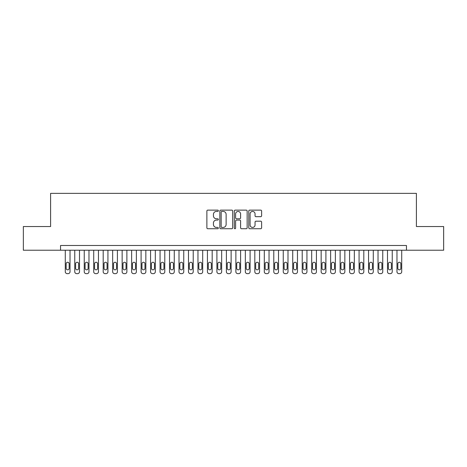 <?xml version="1.0" encoding="UTF-8"?>
<svg xmlns="http://www.w3.org/2000/svg" width="467" height="467" viewBox="0 0 467 467"><rect width="100%" height="100%" fill="white"/><g stroke="black" fill="none" stroke-linecap="round" stroke-linejoin="round"><path stroke-width="0.7" d="M218.34 210.775A0.654 0.654 0 0 0 217.686 210.127L207.803 210.127A0.928 0.928 0 0 0 206.875 211.055L206.875 227.797A0.928 0.928 0 0 0 207.803 228.731L217.686 228.731A0.654 0.654 0 0 0 218.34 228.077A0.654 0.654 0 0 0 217.686 227.429L216.408 227.429A2.977 2.977 0 0 1 213.431 224.452L213.431 223.057A2.977 2.977 0 0 1 216.408 220.08L217.686 220.08A0.654 0.654 0 0 0 218.34 219.426A0.654 0.654 0 0 0 217.686 218.778L216.408 218.778A2.977 2.977 0 0 1 213.431 215.801L213.431 214.406A2.977 2.977 0 0 1 216.408 211.428L217.686 211.428A0.654 0.654 0 0 0 218.34 210.775M260.685 216.682A0.928 0.928 0 0 0 261.613 215.754L261.613 211.055A0.928 0.928 0 0 0 260.685 210.127L249.711 210.127A0.928 0.928 0 0 0 248.777 211.055L248.777 227.797A0.928 0.928 0 0 0 249.711 228.731L260.685 228.731A0.928 0.928 0 0 0 261.613 227.797L261.613 222.123A0.928 0.928 0 0 0 260.685 221.195L255.986 221.195A0.928 0.928 0 0 0 255.058 222.123L255.058 224.936A2.487 2.487 0 0 1 252.571 227.429A2.487 2.487 0 0 1 250.078 224.936L250.078 213.915A2.487 2.487 0 0 1 252.571 211.428A2.487 2.487 0 0 1 255.058 213.915L255.058 215.754A0.928 0.928 0 0 0 255.986 216.682L260.685 216.682M60.547 250.224L23.35 250.224L23.35 226.536L50.594 226.536L50.594 193.367L416.406 193.367L416.406 226.536L443.65 226.536L443.65 250.224L406.453 250.224L406.453 245.49L60.547 245.49L60.547 250.224L406.453 250.224M232.689 211.055A0.928 0.928 0 0 0 231.755 210.127L220.78 210.127A0.928 0.928 0 0 0 219.852 211.055L219.852 227.797A0.928 0.928 0 0 0 220.78 228.731L231.755 228.731A0.928 0.928 0 0 0 232.689 227.797L232.689 211.055M235.245 210.127L246.22 210.127A0.928 0.928 0 0 1 247.148 211.055L247.148 227.797A0.928 0.928 0 0 1 246.22 228.731L241.521 228.731A0.928 0.928 0 0 1 240.593 227.797L240.593 221.008A0.928 0.928 0 0 0 239.664 220.08L236.547 220.08A0.928 0.928 0 0 0 235.619 221.008L235.619 228.077A0.654 0.654 0 0 1 234.965 228.731A0.654 0.654 0 0 1 234.311 228.077L234.311 211.055A0.928 0.928 0 0 1 235.245 210.127M221.802 211.428A0.654 0.654 0 0 0 221.154 212.076L221.154 226.775A0.654 0.654 0 0 0 221.802 227.429L223.15 227.429A2.977 2.977 0 0 0 226.127 224.452L226.127 214.406A2.977 2.977 0 0 0 223.15 211.428L221.802 211.428M240.593 213.962A2.487 2.487 0 0 0 238.106 211.475A2.487 2.487 0 0 0 235.619 213.962L235.619 217.844A0.928 0.928 0 0 0 236.547 218.778L239.664 218.778A0.928 0.928 0 0 0 240.593 217.844L240.593 213.962M70.021 250.224L70.021 271.741A1.897 1.897 90 0 1 68.129 273.633L67.178 273.633A1.897 1.897 90 0 1 65.287 271.741L65.287 250.224M69.169 268.327L69.169 263.779A1.518 1.518 90 0 0 67.657 262.261A1.518 1.518 90 0 0 66.139 263.779L66.139 268.327A1.518 1.518 90 0 0 67.657 269.844A1.518 1.518 90 0 0 69.169 268.327M79.501 250.224L79.501 271.741A1.897 1.897 90 0 1 77.604 273.633L76.658 273.633A1.897 1.897 90 0 1 74.761 271.741L74.761 250.224M78.649 268.327L78.649 263.779A1.518 1.518 90 0 0 77.131 262.261A1.518 1.518 90 0 0 75.613 263.779L75.613 268.327A1.518 1.518 90 0 0 77.131 269.844A1.518 1.518 90 0 0 78.649 268.327M88.975 250.224L88.975 271.741A1.897 1.897 90 0 1 87.084 273.633L86.132 273.633A1.897 1.897 90 0 1 84.241 271.741L84.241 250.224M88.123 268.327L88.123 263.779A1.518 1.518 90 0 0 86.611 262.261A1.518 1.518 90 0 0 85.093 263.779L85.093 268.327A1.518 1.518 90 0 0 86.611 269.844A1.518 1.518 90 0 0 88.123 268.327M98.455 250.224L98.455 271.741A1.897 1.897 90 0 1 96.558 273.633L95.612 273.633A1.897 1.897 90 0 1 93.715 271.741L93.715 250.224M97.603 268.327L97.603 263.779A1.518 1.518 90 0 0 96.085 262.261A1.518 1.518 90 0 0 94.567 263.779L94.567 268.327A1.518 1.518 90 0 0 96.085 269.844A1.518 1.518 90 0 0 97.603 268.327M107.93 250.224L107.93 271.741A1.897 1.897 90 0 1 106.038 273.633L105.087 273.633A1.897 1.897 90 0 1 103.195 271.741L103.195 250.224M107.077 268.327L107.077 263.779A1.518 1.518 90 0 0 105.56 262.261A1.518 1.518 90 0 0 104.048 263.779L104.048 268.327A1.518 1.518 90 0 0 105.56 269.844A1.518 1.518 90 0 0 107.077 268.327M117.41 250.224L117.41 271.741A1.897 1.897 90 0 1 115.512 273.633L114.567 273.633A1.897 1.897 90 0 1 112.67 271.741L112.67 250.224M116.557 268.327L116.557 263.779A1.518 1.518 90 0 0 115.04 262.261A1.518 1.518 90 0 0 113.522 263.779L113.522 268.327A1.518 1.518 90 0 0 115.04 269.844A1.518 1.518 90 0 0 116.557 268.327M126.884 250.224L126.884 271.741A1.897 1.897 90 0 1 124.987 273.633L124.041 273.633A1.897 1.897 90 0 1 122.144 271.741L122.144 250.224M126.032 268.327L126.032 263.779A1.518 1.518 90 0 0 124.514 262.261A1.518 1.518 90 0 0 123.002 263.779L123.002 268.327A1.518 1.518 90 0 0 124.514 269.844A1.518 1.518 90 0 0 126.032 268.327M136.364 250.224L136.364 271.741A1.897 1.897 90 0 1 134.467 273.633L133.521 273.633A1.897 1.897 90 0 1 131.624 271.741L131.624 250.224M135.512 268.327L135.512 263.779A1.518 1.518 90 0 0 133.994 262.261A1.518 1.518 90 0 0 132.476 263.779L132.476 268.327A1.518 1.518 90 0 0 133.994 269.844A1.518 1.518 90 0 0 135.512 268.327M145.838 250.224L145.838 271.741A1.897 1.897 90 0 1 143.941 273.633L142.995 273.633A1.897 1.897 90 0 1 141.098 271.741L141.098 250.224M144.986 268.327L144.986 263.779A1.518 1.518 90 0 0 143.468 262.261A1.518 1.518 90 0 0 141.95 263.779L141.95 268.327A1.518 1.518 90 0 0 143.468 269.844A1.518 1.518 90 0 0 144.986 268.327M155.318 250.224L155.318 271.741A1.897 1.897 90 0 1 153.421 273.633L152.475 273.633A1.897 1.897 90 0 1 150.578 271.741L150.578 250.224M154.46 268.327L154.46 263.779A1.518 1.518 90 0 0 152.948 262.261A1.518 1.518 90 0 0 151.431 263.779L151.431 268.327A1.518 1.518 90 0 0 152.948 269.844A1.518 1.518 90 0 0 154.46 268.327M164.793 250.224L164.793 271.741A1.897 1.897 90 0 1 162.895 273.633L161.95 273.633A1.897 1.897 90 0 1 160.053 271.741L160.053 250.224M163.94 268.327L163.94 263.779A1.518 1.518 90 0 0 162.423 262.261A1.518 1.518 90 0 0 160.905 263.779L160.905 268.327A1.518 1.518 90 0 0 162.423 269.844A1.518 1.518 90 0 0 163.94 268.327M174.267 250.224L174.267 271.741A1.897 1.897 90 0 1 172.376 273.633L171.424 273.633A1.897 1.897 90 0 1 169.533 271.741L169.533 250.224M173.415 268.327L173.415 263.779A1.518 1.518 90 0 0 171.903 262.261A1.518 1.518 90 0 0 170.385 263.779L170.385 268.327A1.518 1.518 90 0 0 171.903 269.844A1.518 1.518 90 0 0 173.415 268.327M183.747 250.224L183.747 271.741A1.897 1.897 90 0 1 181.85 273.633L180.904 273.633A1.897 1.897 90 0 1 179.007 271.741L179.007 250.224M182.895 268.327L182.895 263.779A1.518 1.518 90 0 0 181.377 262.261A1.518 1.518 90 0 0 179.859 263.779L179.859 268.327A1.518 1.518 90 0 0 181.377 269.844A1.518 1.518 90 0 0 182.895 268.327M193.221 250.224L193.221 271.741A1.897 1.897 90 0 1 191.33 273.633L190.378 273.633A1.897 1.897 90 0 1 188.487 271.741L188.487 250.224M192.369 268.327L192.369 263.779A1.518 1.518 90 0 0 190.851 262.261A1.518 1.518 90 0 0 189.339 263.779L189.339 268.327A1.518 1.518 90 0 0 190.851 269.844A1.518 1.518 90 0 0 192.369 268.327M202.701 250.224L202.701 271.741A1.897 1.897 90 0 1 200.804 273.633L199.858 273.633A1.897 1.897 90 0 1 197.961 271.741L197.961 250.224M201.849 268.327L201.849 263.779A1.518 1.518 90 0 0 200.331 262.261A1.518 1.518 90 0 0 198.814 263.779L198.814 268.327A1.518 1.518 90 0 0 200.331 269.844A1.518 1.518 90 0 0 201.849 268.327M212.176 250.224L212.176 271.741A1.897 1.897 90 0 1 210.284 273.633L209.333 273.633A1.897 1.897 90 0 1 207.441 271.741L207.441 250.224M211.323 268.327L211.323 263.779A1.518 1.518 90 0 0 209.806 262.261A1.518 1.518 90 0 0 208.294 263.779L208.294 268.327A1.518 1.518 90 0 0 209.806 269.844A1.518 1.518 90 0 0 211.323 268.327M221.656 250.224L221.656 271.741A1.897 1.897 90 0 1 219.759 273.633L218.813 273.633A1.897 1.897 90 0 1 216.916 271.741L216.916 250.224M220.803 268.327L220.803 263.779A1.518 1.518 90 0 0 219.286 262.261A1.518 1.518 90 0 0 217.768 263.779L217.768 268.327A1.518 1.518 90 0 0 219.286 269.844A1.518 1.518 90 0 0 220.803 268.327M231.13 250.224L231.13 271.741A1.897 1.897 90 0 1 229.233 273.633L228.287 273.633A1.897 1.897 90 0 1 226.39 271.741L226.39 250.224M230.278 268.327L230.278 263.779A1.518 1.518 90 0 0 228.76 262.261A1.518 1.518 90 0 0 227.248 263.779L227.248 268.327A1.518 1.518 90 0 0 228.76 269.844A1.518 1.518 90 0 0 230.278 268.327M240.61 250.224L240.61 271.741A1.897 1.897 90 0 1 238.713 273.633L237.767 273.633A1.897 1.897 90 0 1 235.87 271.741L235.87 250.224M239.752 268.327L239.752 263.779A1.518 1.518 90 0 0 238.24 262.261A1.518 1.518 90 0 0 236.722 263.779L236.722 268.327A1.518 1.518 90 0 0 238.24 269.844A1.518 1.518 90 0 0 239.752 268.327M250.084 250.224L250.084 271.741A1.897 1.897 90 0 1 248.187 273.633L247.241 273.633A1.897 1.897 90 0 1 245.344 271.741L245.344 250.224M249.232 268.327L249.232 263.779A1.518 1.518 90 0 0 247.714 262.261A1.518 1.518 90 0 0 246.197 263.779L246.197 268.327A1.518 1.518 90 0 0 247.714 269.844A1.518 1.518 90 0 0 249.232 268.327M259.559 250.224L259.559 271.741A1.897 1.897 90 0 1 257.667 273.633L256.716 273.633A1.897 1.897 90 0 1 254.824 271.741L254.824 250.224M258.706 268.327L258.706 263.779A1.518 1.518 90 0 0 257.194 262.261A1.518 1.518 90 0 0 255.677 263.779L255.677 268.327A1.518 1.518 90 0 0 257.194 269.844A1.518 1.518 90 0 0 258.706 268.327M269.039 250.224L269.039 271.741A1.897 1.897 90 0 1 267.142 273.633L266.196 273.633A1.897 1.897 90 0 1 264.299 271.741L264.299 250.224M268.186 268.327L268.186 263.779A1.518 1.518 90 0 0 266.669 262.261A1.518 1.518 90 0 0 265.151 263.779L265.151 268.327A1.518 1.518 90 0 0 266.669 269.844A1.518 1.518 90 0 0 268.186 268.327M278.513 250.224L278.513 271.741A1.897 1.897 90 0 1 276.622 273.633L275.67 273.633A1.897 1.897 90 0 1 273.779 271.741L273.779 250.224M277.661 268.327L277.661 263.779A1.518 1.518 90 0 0 276.149 262.261A1.518 1.518 90 0 0 274.631 263.779L274.631 268.327A1.518 1.518 90 0 0 276.149 269.844A1.518 1.518 90 0 0 277.661 268.327M287.993 250.224L287.993 271.741A1.897 1.897 90 0 1 286.096 273.633L285.15 273.633A1.897 1.897 90 0 1 283.253 271.741L283.253 250.224M287.141 268.327L287.141 263.779A1.518 1.518 90 0 0 285.623 262.261A1.518 1.518 90 0 0 284.105 263.779L284.105 268.327A1.518 1.518 90 0 0 285.623 269.844A1.518 1.518 90 0 0 287.141 268.327M297.467 250.224L297.467 271.741A1.897 1.897 90 0 1 295.576 273.633L294.624 273.633A1.897 1.897 90 0 1 292.733 271.741L292.733 250.224M296.615 268.327L296.615 263.779A1.518 1.518 90 0 0 295.097 262.261A1.518 1.518 90 0 0 293.585 263.779L293.585 268.327A1.518 1.518 90 0 0 295.097 269.844A1.518 1.518 90 0 0 296.615 268.327M306.947 250.224L306.947 271.741A1.897 1.897 90 0 1 305.05 273.633L304.105 273.633A1.897 1.897 90 0 1 302.207 271.741L302.207 250.224M306.095 268.327L306.095 263.779A1.518 1.518 90 0 0 304.577 262.261A1.518 1.518 90 0 0 303.06 263.779L303.06 268.327A1.518 1.518 90 0 0 304.577 269.844A1.518 1.518 90 0 0 306.095 268.327M316.422 250.224L316.422 271.741A1.897 1.897 90 0 1 314.524 273.633L313.579 273.633A1.897 1.897 90 0 1 311.682 271.741L311.682 250.224M315.569 268.327L315.569 263.779A1.518 1.518 90 0 0 314.052 262.261A1.518 1.518 90 0 0 312.54 263.779L312.54 268.327A1.518 1.518 90 0 0 314.052 269.844A1.518 1.518 90 0 0 315.569 268.327M325.902 250.224L325.902 271.741A1.897 1.897 90 0 1 324.005 273.633L323.059 273.633A1.897 1.897 90 0 1 321.162 271.741L321.162 250.224M325.05 268.327L325.05 263.779A1.518 1.518 90 0 0 323.532 262.261A1.518 1.518 90 0 0 322.014 263.779L322.014 268.327A1.518 1.518 90 0 0 323.532 269.844A1.518 1.518 90 0 0 325.05 268.327M335.376 250.224L335.376 271.741A1.897 1.897 90 0 1 333.479 273.633L332.533 273.633A1.897 1.897 90 0 1 330.636 271.741L330.636 250.224M334.524 268.327L334.524 263.779A1.518 1.518 90 0 0 333.006 262.261A1.518 1.518 90 0 0 331.488 263.779L331.488 268.327A1.518 1.518 90 0 0 333.006 269.844A1.518 1.518 90 0 0 334.524 268.327M344.856 250.224L344.856 271.741A1.897 1.897 90 0 1 342.959 273.633L342.013 273.633A1.897 1.897 90 0 1 340.116 271.741L340.116 250.224M343.998 268.327L343.998 263.779A1.518 1.518 90 0 0 342.486 262.261A1.518 1.518 90 0 0 340.968 263.779L340.968 268.327A1.518 1.518 90 0 0 342.486 269.844A1.518 1.518 90 0 0 343.998 268.327M354.33 250.224L354.33 271.741A1.897 1.897 90 0 1 352.433 273.633L351.488 273.633A1.897 1.897 90 0 1 349.59 271.741L349.59 250.224M353.478 268.327L353.478 263.779A1.518 1.518 90 0 0 351.96 262.261A1.518 1.518 90 0 0 350.443 263.779L350.443 268.327A1.518 1.518 90 0 0 351.96 269.844A1.518 1.518 90 0 0 353.478 268.327M363.805 250.224L363.805 271.741A1.897 1.897 90 0 1 361.913 273.633L360.962 273.633A1.897 1.897 90 0 1 359.07 271.741L359.07 250.224M362.952 268.327L362.952 263.779A1.518 1.518 90 0 0 361.44 262.261A1.518 1.518 90 0 0 359.923 263.779L359.923 268.327A1.518 1.518 90 0 0 361.44 269.844A1.518 1.518 90 0 0 362.952 268.327M373.285 250.224L373.285 271.741A1.897 1.897 90 0 1 371.388 273.633L370.442 273.633A1.897 1.897 90 0 1 368.545 271.741L368.545 250.224M372.433 268.327L372.433 263.779A1.518 1.518 90 0 0 370.915 262.261A1.518 1.518 90 0 0 369.397 263.779L369.397 268.327A1.518 1.518 90 0 0 370.915 269.844A1.518 1.518 90 0 0 372.433 268.327M382.759 250.224L382.759 271.741A1.897 1.897 90 0 1 380.868 273.633L379.916 273.633A1.897 1.897 90 0 1 378.025 271.741L378.025 250.224M381.907 268.327L381.907 263.779A1.518 1.518 90 0 0 380.389 262.261A1.518 1.518 90 0 0 378.877 263.779L378.877 268.327A1.518 1.518 90 0 0 380.389 269.844A1.518 1.518 90 0 0 381.907 268.327M392.239 250.224L392.239 271.741A1.897 1.897 90 0 1 390.342 273.633L389.396 273.633A1.897 1.897 90 0 1 387.499 271.741L387.499 250.224M391.387 268.327L391.387 263.779A1.518 1.518 90 0 0 389.869 262.261A1.518 1.518 90 0 0 388.351 263.779L388.351 268.327A1.518 1.518 90 0 0 389.869 269.844A1.518 1.518 90 0 0 391.387 268.327M401.713 250.224L401.713 271.741A1.897 1.897 90 0 1 399.822 273.633L398.871 273.633A1.897 1.897 90 0 1 396.979 271.741L396.979 250.224M400.861 268.327L400.861 263.779A1.518 1.518 90 0 0 399.343 262.261A1.518 1.518 90 0 0 397.831 263.779L397.831 268.327A1.518 1.518 90 0 0 399.343 269.844A1.518 1.518 90 0 0 400.861 268.327"/></g></svg>
